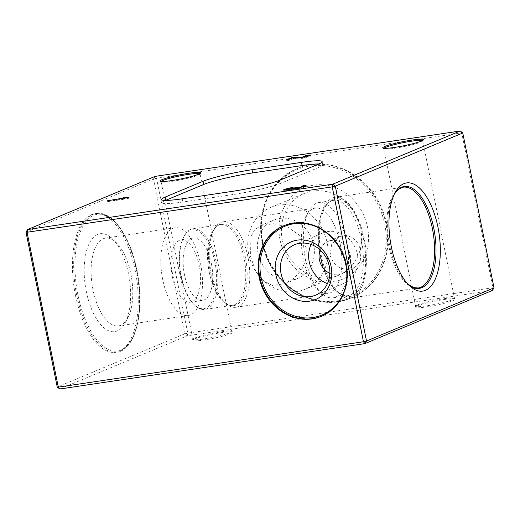<?xml version="1.0" encoding="UTF-8"?>
<svg xmlns="http://www.w3.org/2000/svg" width="520" height="520" viewBox="0 0 520 520"><rect width="100%" height="100%" fill="white"/><g stroke="black" fill="none" stroke-linecap="round" stroke-linejoin="round"><path stroke-width="0.39" stroke-dasharray="2.6 1.95" d="M329.862 273.37A17.518 15.535 -112.6 0 0 341.621 273.709A17.518 15.535 -112.6 0 0 350.344 255.242A17.518 15.535 -112.6 0 0 328.139 241.378A17.518 15.535 -112.6 0 0 320.106 249.971M330.025 255.417L331.786 243.997L340.002 236.425L346.912 235.436L353.281 238.03L358.169 243.529L360.951 250.816L360.21 261.814L353.49 268.762L346.574 269.75L339.281 267.54L333.3 262.509L330.025 255.417M327.431 283.641A27.326 24.232 -112.6 0 0 343.876 283.4A27.326 24.232 -112.6 0 0 357.481 254.592A27.326 24.232 -112.6 0 0 322.836 232.96A27.326 24.232 -112.6 0 0 311.096 244.472M258.057 253.338A31.532 27.963 67.4 0 1 273.754 220.103A31.532 27.963 67.4 0 1 313.729 245.063A31.532 27.963 67.4 0 1 298.031 278.298A31.532 27.963 67.4 0 1 258.057 253.338M306.261 248.177L299.663 235.411L287.8 227.136L273.65 223.73L260.8 225.505L254.494 230.048L250.887 236.867L250.588 256.458L255.222 270.049L262.522 280.215L272.356 285.422L285.07 283.706L294.431 277.888L301.782 269.497L306.098 259.292L306.261 248.177M248.709 254.196A44.376 39.351 67.4 0 1 270.803 207.415A44.376 39.351 67.4 0 1 327.061 242.541A44.376 39.351 67.4 0 1 304.967 289.322A44.376 39.351 67.4 0 1 248.709 254.196M282.373 240.156A44.376 39.351 67.4 0 1 304.467 193.375A44.376 39.351 67.4 0 1 360.724 228.501A44.376 39.351 67.4 0 1 338.631 275.281A44.376 39.351 67.4 0 1 282.373 240.156M280.026 239.915A49.511 43.907 67.4 0 1 314.008 185.127A49.511 43.907 67.4 0 1 367.451 226.915A49.511 43.907 67.4 0 1 333.476 281.697A49.511 43.907 67.4 0 1 280.026 239.915M262.88 242.197A70.064 62.134 67.4 0 1 297.765 168.337A70.064 62.134 67.4 0 1 386.594 223.802A70.064 62.134 67.4 0 1 351.709 297.661A70.064 62.134 67.4 0 1 262.88 242.197M194.188 339.066A20.787 2.099 168.6 0 1 215.865 333.56A20.787 2.099 168.6 0 1 232.765 332.039A20.787 2.099 168.6 0 1 230.886 333.606A20.787 2.099 168.6 0 1 207.188 339.469A20.787 2.099 168.6 0 1 192.225 340.216A20.787 2.099 168.6 0 1 194.188 339.066M194.825 338.032A19.851 2.009 168.6 0 1 215.527 332.774A19.851 2.009 168.6 0 1 231.673 331.325A19.851 2.009 168.6 0 1 231.81 331.5A19.851 2.009 168.6 0 1 229.879 332.82A19.851 2.009 168.6 0 1 208.202 338.254A19.851 2.009 168.6 0 1 192.894 339.352A19.851 2.009 168.6 0 1 192.953 339.131A19.851 2.009 168.6 0 1 194.825 338.032M199.823 173.667A19.851 2.009 168.6 0 1 200.031 173.888A19.851 2.009 168.6 0 1 199.972 174.109A19.851 2.009 168.6 0 1 198.1 175.208A19.851 2.009 168.6 0 1 177.398 180.466A19.851 2.009 168.6 0 1 161.252 181.916A19.851 2.009 168.6 0 1 161.115 181.733A19.851 2.009 168.6 0 1 161.22 181.454M416.871 305.949A20.787 2.099 168.6 0 1 438.549 300.443A20.787 2.099 168.6 0 1 455.449 298.922A20.787 2.099 168.6 0 1 453.576 300.489A20.787 2.099 168.6 0 1 429.871 306.351A20.787 2.099 168.6 0 1 414.915 307.099A20.787 2.099 168.6 0 1 416.871 305.949M417.515 304.915A19.851 2.009 168.6 0 1 438.217 299.656A19.851 2.009 168.6 0 1 454.356 298.207A19.851 2.009 168.6 0 1 454.5 298.382A19.851 2.009 168.6 0 1 452.569 299.702A19.851 2.009 168.6 0 1 430.892 305.136A19.851 2.009 168.6 0 1 415.578 306.235A19.851 2.009 168.6 0 1 415.643 306.014A19.851 2.009 168.6 0 1 417.515 304.915M422.507 140.549A19.851 2.009 168.6 0 1 422.721 140.77A19.851 2.009 168.6 0 1 422.656 140.992A19.851 2.009 168.6 0 1 420.784 142.09A19.851 2.009 168.6 0 1 400.082 147.349A19.851 2.009 168.6 0 1 383.942 148.798A19.851 2.009 168.6 0 1 383.799 148.616A19.851 2.009 168.6 0 1 383.91 148.337M162.721 279.546A44.376 20.007 -98.5 0 1 175.117 227.76A44.376 20.007 -98.5 0 1 200.571 263.757A44.376 20.007 -98.5 0 1 188.175 315.543A44.376 20.007 -98.5 0 1 162.721 279.546M172.328 276.647A31.532 14.216 -98.5 0 1 181.136 239.857A31.532 14.216 -98.5 0 1 199.219 265.434A31.532 14.216 -98.5 0 1 190.411 302.224A31.532 14.216 -98.5 0 1 172.328 276.647M93.028 289.913A44.376 20.007 -98.5 0 1 105.43 238.128A44.376 20.007 -98.5 0 1 116.317 242.651A44.376 20.007 -98.5 0 1 130.877 274.125A44.376 20.007 -98.5 0 1 127.582 318.409A44.376 20.007 -98.5 0 1 118.482 325.91A44.376 20.007 -98.5 0 1 93.028 289.913M86.307 291.499A49.511 22.321 -98.5 0 1 89.265 243.451A49.511 22.321 -98.5 0 1 112.288 238.771A49.511 22.321 -98.5 0 1 128.531 273.884A49.511 22.321 -98.5 0 1 124.859 323.297A49.511 22.321 -98.5 0 1 86.307 291.499M75.478 295.464A70.064 31.59 -98.5 0 1 95.049 213.701A70.064 31.59 -98.5 0 1 135.233 270.536A70.064 31.59 -98.5 0 1 115.661 352.3A70.064 31.59 -98.5 0 1 75.478 295.464M361.296 239.421A48.159 21.71 81.5 0 0 333.678 200.356A48.159 21.71 81.5 0 0 327.724 203.359A48.159 21.71 81.5 0 0 320.222 256.555A48.159 21.71 81.5 0 0 341.276 294.483A48.159 21.71 81.5 0 0 347.848 295.62A48.159 21.71 81.5 0 0 361.296 239.421M346.515 241.618A48.159 21.71 81.5 0 0 318.897 202.553A48.159 21.71 81.5 0 0 309.017 210.691A48.159 21.71 81.5 0 0 305.442 258.752A48.159 21.71 81.5 0 0 321.25 292.909A48.159 21.71 81.5 0 0 333.067 297.817A48.159 21.71 81.5 0 0 346.515 241.618M340.035 243.152A43.206 19.48 81.5 0 0 315.257 208.104A43.206 19.48 81.5 0 0 306.391 215.404A43.206 19.48 81.5 0 0 303.186 258.525A43.206 19.48 81.5 0 0 317.363 289.166A43.206 19.48 81.5 0 0 327.964 293.572A43.206 19.48 81.5 0 0 340.035 243.152M247.91 256.854A43.206 19.48 81.5 0 0 223.125 221.8A43.206 19.48 81.5 0 0 214.266 229.106A43.206 19.48 81.5 0 0 211.061 272.226A43.206 19.48 81.5 0 0 225.238 302.868A43.206 19.48 81.5 0 0 235.839 307.275A43.206 19.48 81.5 0 0 247.91 256.854M216.138 261.859A40.755 18.375 81.5 0 0 192.764 228.8A40.755 18.375 81.5 0 0 184.405 235.683A40.755 18.375 81.5 0 0 181.383 276.354A40.755 18.375 81.5 0 0 194.753 305.26A40.755 18.375 81.5 0 0 204.756 309.419A40.755 18.375 81.5 0 0 216.138 261.859M214.916 262.145A39.819 17.953 81.5 0 0 183.911 236.574A39.819 17.953 81.5 0 0 180.953 276.315A39.819 17.953 81.5 0 0 194.019 304.558A39.819 17.953 81.5 0 0 212.537 300.794A39.819 17.953 81.5 0 0 214.916 262.145M364.208 238.667A50.96 22.978 81.5 0 0 334.978 197.327A50.96 22.978 81.5 0 0 320.743 256.796A50.96 22.978 81.5 0 0 349.973 298.142A50.96 22.978 81.5 0 0 364.208 238.667M363.493 238.966A49.277 22.217 81.5 0 0 329.134 202.066A49.277 22.217 81.5 0 0 321.464 256.497A49.277 22.217 81.5 0 0 342.999 295.308A49.277 22.217 81.5 0 0 363.493 238.966M211.38 263.62A31.532 14.216 81.5 0 0 193.297 238.043A31.532 14.216 81.5 0 0 184.489 274.839A31.532 14.216 81.5 0 0 202.572 300.417A31.532 14.216 81.5 0 0 211.38 263.62M26 232.147L153.484 178.971L184.711 333.853L187.772 333.132L156.54 178.25L461.701 132.867L492.934 287.749L187.772 333.132L187.233 335.822L492.394 290.44L492.934 287.749L494 287.853M59.748 388.999L187.233 335.822L184.711 333.853L57.233 387.023M165.464 200.421A37.369 3.776 -11.4 0 0 162.208 202.735A37.369 3.776 -11.4 0 0 182.904 201.994L232.394 194.636A37.369 3.776 -11.4 0 0 281.32 183.086L319.163 167.297A37.369 3.776 -11.4 0 0 322.803 164.821A37.369 3.776 -11.4 0 0 318.909 163.943M126.341 197.944C126.288 198.269 127.088 198.393 128.739 198.328L127.92 198.666L127.731 197.756M127.92 198.666L107.296 201.734L107.114 200.824M107.296 201.734L108.576 201.201L108.459 200.623M108.576 201.201L124.644 198.816L124.527 198.237M124.644 198.816L123.773 197.678M123.682 197.535L123.864 198.445L124.52 198.211M128.739 198.328L128.557 197.411M309.108 155.844L310.83 155.928L309.875 156.526L301.119 158.652C297.856 159.055 295.958 159.094 295.425 158.756L293.579 158.502L293.397 157.593M293.579 158.502L288.711 160.531L288.522 159.62M288.711 160.531L286.065 160.927L285.883 160.017M286.065 160.927L292.526 157.957M292.578 158.21L294.275 157.995L294.203 157.631M294.275 157.995L295.516 157.905M297.817 158.067L302.374 158.126L302.25 157.528M302.374 158.126L307.528 156.871L307.424 156.377M305.526 155.72L305.714 156.637C308.016 156.312 308.62 156.397 307.528 156.871L308.074 156.526L307.892 155.617M305.714 156.637L307.255 156.065L307.144 155.532M307.255 156.065L307.964 155.968M309.875 156.526L309.692 155.617M301.119 158.652L300.937 157.742M295.425 158.756L295.243 157.846M304.44 186.537L306.325 186.615L305.572 187.096L297.499 189.059L294.769 189.105L287.814 190.639L283.777 190.781L284.596 190.041M284.628 190.229L285.188 190.014M286.332 189.644L293.547 188.071L293.365 187.161M293.547 188.071L292.533 188.565L292.351 187.655M292.533 188.565L286.962 189.891L286.78 188.981M288.99 189.508L289.114 190.099C286.644 190.444 285.922 190.379 286.962 189.891L286.449 190.222L286.267 189.312M289.114 190.099L294.814 188.754L294.73 188.325M294.814 188.754L295.341 188.357M295.36 188.448L297.609 188.149L297.427 187.239M297.609 188.149L297.213 187.317M298.565 187.941L298.688 188.539C296.719 188.792 296.289 188.689 297.394 188.233L296.829 188.604L296.647 187.694M298.688 188.539L303.154 187.467L303.05 186.947M301.476 186.329L301.659 187.239C303.498 187.011 303.992 187.083 303.154 187.467L303.589 187.187L303.401 186.277M301.659 187.239L303.199 186.667L303.101 186.199M305.572 187.096L305.389 186.186M297.499 189.059L297.317 188.149M294.769 189.137L294.593 188.247L294.769 189.137M287.814 190.639L287.632 189.728M153.484 178.971L155.084 176.391L156.54 178.25L153.484 178.971M462.768 132.977L461.701 132.867L460.252 131.001M321.659 316.192A49.043 43.498 -112.6 0 0 321.958 316.069A49.043 43.498 -112.6 0 0 346.379 264.368A49.043 43.498 -112.6 0 0 284.2 225.544A49.043 43.498 -112.6 0 0 283.901 225.667M345.488 286.845A48.113 42.666 -112.6 0 0 345.956 264.322A48.113 42.666 -112.6 0 0 321.522 229.392M262.281 242.45A70.064 62.134 67.4 0 1 297.167 168.584A70.064 62.134 67.4 0 1 385.996 224.049A70.064 62.134 67.4 0 1 351.111 297.914A70.064 62.134 67.4 0 1 262.281 242.45M262.711 242.489A69.127 61.308 67.4 0 1 310.147 165.997A69.127 61.308 67.4 0 1 384.774 224.334A69.127 61.308 67.4 0 1 337.337 300.833A69.127 61.308 67.4 0 1 262.711 242.489M76.713 295.276A70.064 31.59 -98.5 0 1 96.284 213.512A70.064 31.59 -98.5 0 1 136.474 270.355A70.064 31.59 -98.5 0 1 116.903 352.118A70.064 31.59 -98.5 0 1 76.713 295.276M77.935 294.99A69.127 31.168 -98.5 0 1 93.821 215.274A69.127 31.168 -98.5 0 1 136.897 270.394A69.127 31.168 -98.5 0 1 121.01 350.11A69.127 31.168 -98.5 0 1 77.935 294.99M245.414 257.445A41.301 18.622 81.5 0 0 213.252 230.919A41.301 18.622 81.5 0 0 210.191 272.136A41.301 18.622 81.5 0 0 223.743 301.431A41.301 18.622 81.5 0 0 242.944 297.525A41.301 18.622 81.5 0 0 245.414 257.445M209.255 272.214A40.755 18.375 81.5 0 0 232.629 305.272A40.755 18.375 81.5 0 0 244.017 257.712A40.755 18.375 81.5 0 0 220.643 224.653A40.755 18.375 81.5 0 0 209.255 272.214M394.543 193.739A51.506 23.224 81.5 0 0 393.685 195.175A51.506 23.224 81.5 0 0 389.863 246.584A51.506 23.224 81.5 0 0 406.763 283.114A51.506 23.224 81.5 0 0 408.005 284.239M334.978 197.327L403.163 187.187A50.96 22.978 81.5 0 0 388.928 246.656A50.96 22.978 81.5 0 0 418.158 287.995L349.973 298.142M319.163 167.297L318.519 164.112M281.32 183.086L280.677 179.894M232.394 194.636L231.751 191.451M182.904 201.994L182.26 198.809M340.002 236.425L328.139 241.378M322.836 232.96L294.651 244.712M283.601 225.791L284.2 225.544C308.666 214.221 341.445 234.676 346.469 264.303C351.215 286.019 340.464 308.783 321.958 316.069L321.36 316.322M260.8 225.505L273.754 220.103M270.803 207.415L304.467 193.375M297.765 168.337L297.167 168.584C270.764 178.984 255.417 211.49 262.19 242.508C269.367 284.837 316.192 314.074 351.111 297.914L351.709 297.661M231.673 331.325L232.765 332.039M200.031 173.888L231.81 331.5M199.972 174.109L200.701 173.024M454.356 298.207L455.449 298.922M422.721 140.77L454.5 298.382M422.656 140.992L423.391 139.906M175.117 227.76L105.43 238.128M116.317 242.651L112.288 238.771M115.661 352.3L116.903 352.118C135.785 350.35 145.34 309.381 136.988 270.335C130.475 236.613 112.281 210.535 96.284 213.512L95.049 213.701M318.897 202.553L333.678 200.356M306.391 215.404L309.017 210.691M223.125 221.8L315.257 208.104M192.764 228.8L220.643 224.653C218.738 224.374 216.281 226.46 213.252 230.919L214.266 229.106M225.238 302.868L223.743 301.431C227.929 304.811 230.893 306.092 232.629 305.272L204.756 309.419M183.911 236.574L184.405 235.683M394.537 193.758L395.375 192.14M409.266 285.526L407.992 284.226M327.724 203.359L329.134 202.066M181.136 239.857L193.297 238.043M190.411 302.224L202.572 300.417M341.276 294.483L342.999 295.308M194.019 304.558L194.753 305.26M235.839 307.275L327.964 293.572M317.363 289.166L321.25 292.909M333.067 297.817L347.848 295.62M127.582 318.409L124.859 323.297M188.175 315.543L118.482 325.91M383.942 148.798L382.85 148.077M383.799 148.616L415.578 306.235M415.643 306.014L414.915 307.099M161.252 181.916L160.16 181.201M161.115 181.733L192.894 339.352M192.953 339.131L192.225 340.216M304.967 289.322L338.631 275.281M285.07 283.706L298.031 278.298M343.876 283.4L315.692 295.152M353.49 268.762L341.621 273.709M322.803 164.821L322.159 161.629M162.208 202.735L161.571 199.55M310.648 155.019L310.83 155.928M306.137 185.705L306.325 186.615M283.595 189.872L283.777 190.781"/><path stroke-width="0.78" d="M320.106 249.971A17.518 15.535 -112.6 0 0 319.417 259.844A17.518 15.535 -112.6 0 0 329.862 273.37M311.096 244.472A27.326 24.232 -112.6 0 0 309.231 261.768A27.326 24.232 -112.6 0 0 327.431 283.641M329.297 266.344A27.326 24.232 -112.6 0 0 294.651 244.712A27.326 24.232 -112.6 0 0 281.047 273.52A27.326 24.232 -112.6 0 0 315.692 295.152A27.326 24.232 -112.6 0 0 329.297 266.344M331.11 266.533A31.297 27.755 -112.6 0 0 297.323 240.117A31.297 27.755 -112.6 0 0 275.847 274.749A31.297 27.755 -112.6 0 0 309.634 301.158A31.297 27.755 -112.6 0 0 331.11 266.533M345.781 264.615A49.043 43.498 -112.6 0 0 283.601 225.791A49.043 43.498 -112.6 0 0 259.181 277.498A49.043 43.498 -112.6 0 0 321.36 316.322A49.043 43.498 -112.6 0 0 345.781 264.615M161.22 181.454A19.851 2.009 168.6 0 1 163.046 180.421A19.851 2.009 168.6 0 1 183.495 175.208A19.851 2.009 168.6 0 1 199.823 173.667M162.038 179.628A20.787 2.099 168.6 0 1 185.738 173.764A20.787 2.099 168.6 0 1 200.701 173.024A20.787 2.099 168.6 0 1 198.738 174.174A20.787 2.099 168.6 0 1 177.06 179.68A20.787 2.099 168.6 0 1 160.16 181.201A20.787 2.099 168.6 0 1 162.038 179.628M383.91 148.337A19.851 2.009 168.6 0 1 385.736 147.303A19.851 2.009 168.6 0 1 406.185 142.09A19.851 2.009 168.6 0 1 422.507 140.549M384.722 146.51A20.787 2.099 168.6 0 1 408.428 140.647A20.787 2.099 168.6 0 1 423.391 139.906A20.787 2.099 168.6 0 1 421.428 141.056A20.787 2.099 168.6 0 1 399.75 146.562A20.787 2.099 168.6 0 1 382.85 148.077A20.787 2.099 168.6 0 1 384.722 146.51M437.97 227.272A54.698 24.661 81.5 0 0 395.375 192.14A54.698 24.661 81.5 0 0 391.32 246.727A54.698 24.661 81.5 0 0 409.266 285.526A54.698 24.661 81.5 0 0 434.7 280.351A54.698 24.661 81.5 0 0 437.97 227.272M332.767 184.178L460.252 131.001L155.084 176.391L27.605 229.561L332.767 184.178L332.228 186.869L27.066 232.252L58.298 387.134L363.46 341.75L332.228 186.869L335.29 186.147L366.516 341.029L494 287.853L462.768 132.977L335.29 186.147L332.767 184.178M251.979 169.728A37.369 3.776 -11.4 0 0 203.053 181.285L165.204 197.067A37.369 3.776 -11.4 0 0 161.571 199.55A37.369 3.776 -11.4 0 0 182.26 198.809L231.751 191.451A37.369 3.776 -11.4 0 0 280.677 179.894L318.519 164.112A37.369 3.776 -11.4 0 0 322.159 161.629A37.369 3.776 -11.4 0 0 301.464 162.37L251.979 169.728L252.623 172.919A37.369 3.776 -11.4 0 0 203.697 184.47L165.847 200.258A37.369 3.776 -11.4 0 0 165.464 200.421M128.557 197.411L107.114 200.824L124.456 197.899L123.715 197.392L126.152 197.035C126.106 197.359 126.906 197.483 128.557 197.411M307.424 156.377L307.339 155.961C308.438 155.48 307.834 155.402 305.526 155.72L307.067 155.149L310.648 155.019L309.692 155.617L300.937 157.742C297.674 158.145 295.776 158.178 295.243 157.846L293.397 157.593L288.522 159.62L285.883 160.017L292.396 157.3L302.192 157.216L307.892 155.617L308.074 156.526M286.78 188.981C285.74 189.469 286.455 189.534 288.925 189.189L297.213 187.317C296.101 187.779 296.536 187.883 298.506 187.629L302.971 186.556C303.81 186.173 303.31 186.102 301.476 186.329L303.017 185.757C306.033 185.393 306.826 185.536 305.389 186.186L297.317 188.149L294.587 188.188L287.632 189.728L283.595 189.872L284.447 189.319L293.365 187.161L286.78 188.981L286.267 189.312L286.449 190.222M297.213 187.317L296.647 187.694L296.829 188.604M303.05 186.947L303.401 186.277L303.589 187.187M306.137 185.705L305.389 186.186M494 287.853L492.394 290.44L364.916 343.61L59.748 388.999L58.298 387.134L57.233 387.023L26 232.147L27.066 232.252L27.605 229.561L26 232.147M318.909 163.943A37.369 3.776 -11.4 0 0 302.107 165.555L252.623 172.919M108.459 200.623L108.394 200.291M124.527 198.237L124.456 197.899M124.52 198.211L126.341 197.944L126.152 197.035M292.526 157.957L292.396 157.3M294.203 157.631L294.093 157.085M295.516 157.905L297.817 158.067M297.856 158.067L297.674 157.163M307.144 155.532L307.067 155.149M307.964 155.968L309.108 155.844M284.596 190.041L284.447 189.319M285.188 190.014L286.332 189.644M294.73 188.325L294.632 187.844M295.341 188.357L295.178 187.538M303.101 186.199L303.017 185.757M303.478 186.635L304.44 186.537M363.46 341.75L364.916 343.61L366.516 341.029L363.46 341.75M59.748 388.999L57.233 387.023M460.252 131.001L462.768 132.977M283.901 225.667A49.043 43.498 -112.6 0 0 259.779 277.245A49.043 43.498 -112.6 0 0 321.659 316.192M321.522 229.392A48.113 42.666 -112.6 0 0 276.075 231.458A48.113 42.666 -112.6 0 0 261.001 276.959A48.113 42.666 -112.6 0 0 302.503 317.707A48.113 42.666 -112.6 0 0 345.488 286.845M408.005 284.239A51.506 23.224 81.5 0 0 431.1 277.433A51.506 23.224 81.5 0 0 433.791 228.261A51.506 23.224 81.5 0 0 394.543 193.739M407.992 284.226L413.829 287.625L418.158 287.995A50.96 22.978 81.5 0 0 432.393 228.527A50.96 22.978 81.5 0 0 403.163 187.187L399.132 188.806L394.537 193.758M203.697 184.47L203.053 181.285M302.107 165.555L301.464 162.37M165.847 200.258L165.204 197.067"/></g></svg>
